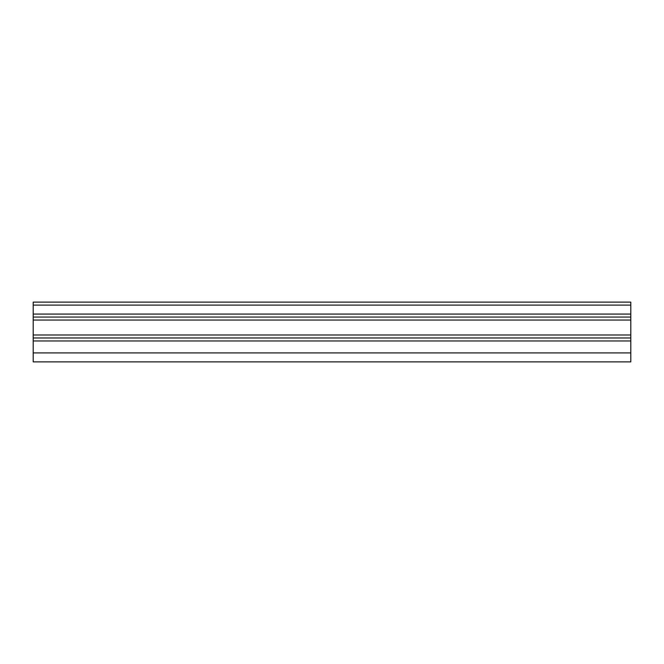 <?xml version="1.0" encoding="UTF-8"?>
<svg xmlns="http://www.w3.org/2000/svg" width="664" height="664" viewBox="0 0 664 664"><rect width="100%" height="100%" fill="white"/><g stroke="black" fill="none" stroke-linecap="round" stroke-linejoin="round"><path stroke-width="1" d="M33.2 361.88L630.8 361.88L630.8 337.976L33.2 337.976L33.2 361.88M33.2 337.976L33.2 317.06L630.8 317.06L630.8 337.976M33.2 302.12L630.8 302.12L33.2 302.12L33.2 317.06M630.8 302.12L630.8 317.06M33.2 352.916L630.8 352.916M33.2 340.964L630.8 340.964M33.2 334.988L630.8 334.988M33.2 320.048L630.8 320.048M33.2 314.072L630.8 314.072M33.2 305.108L630.8 305.108"/></g></svg>
